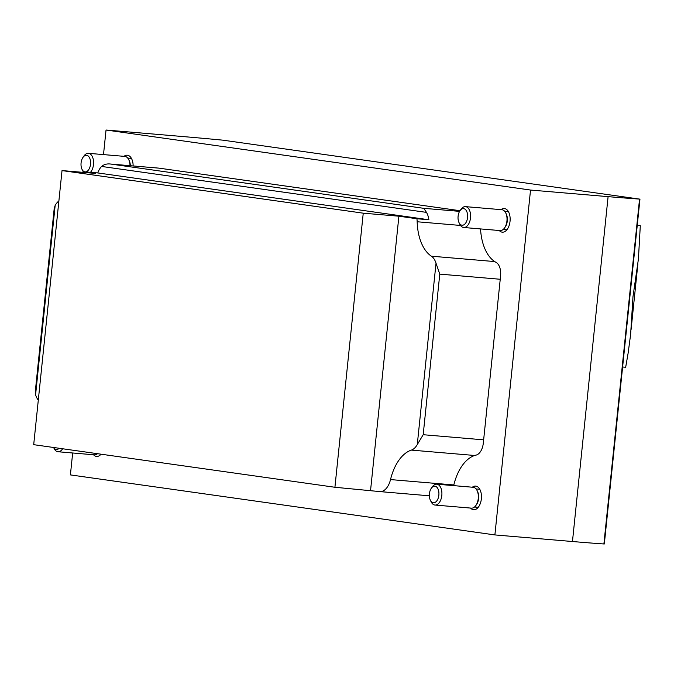 <?xml version="1.0" encoding="UTF-8"?>
<svg xmlns="http://www.w3.org/2000/svg" width="674" height="674" viewBox="0 0 674 674"><rect width="100%" height="100%" fill="white"/><g stroke="black" fill="none" stroke-linecap="round" stroke-linejoin="round"><path stroke-width="1.01" d="M106.037 130.023L530.531 190.051L608.1 196.639A139.569 3.656 5.9 0 0 639.542 199.091L222.824 140.158A139.569 3.656 5.9 0 0 183.606 136.611L106.037 130.023L103.501 154.599M72.666 452.987L70.399 474.9L494.893 534.929L572.462 541.517A139.569 3.656 5.9 0 0 603.896 543.969L604.325 543.977L639.963 199.1M460.511 225.445L417.164 221.763A17.372 9.942 -85.1 0 0 416.911 218.747L428.891 219.766A17.372 9.942 -85.1 0 0 426.49 212.386L101.589 166.444C103.981 164.38 107.023 163.588 110.721 164.052L158.887 168.129A17.372 9.942 94.9 0 1 159.199 168.171L459.997 210.709M453.669 485.634A43.616 24.946 94.9 0 1 476.097 455.093A13.118 7.507 94.9 0 0 483.3 443.172L500.58 275.936A13.118 7.507 94.9 0 0 496.022 262.346A43.616 24.946 94.9 0 1 480.545 228.924M133.132 165.947A11.862 6.782 -85.1 0 0 127.302 155.214A11.862 6.782 -85.1 0 0 123.999 156.334M93.543 454.765A11.862 6.782 -85.1 0 0 96.39 456.399A11.862 6.782 -85.1 0 0 96.609 456.424A11.862 6.782 -85.1 0 0 101.049 454.2M470.57 508.078A11.862 6.782 -85.1 0 0 473.418 509.713A11.862 6.782 -85.1 0 0 473.628 509.738A11.862 6.782 -85.1 0 0 481.396 498.49A11.862 6.782 -85.1 0 0 475.633 486.097A11.862 6.782 -85.1 0 0 472.339 487.218M499.249 230.508A11.862 6.782 -85.1 0 0 502.096 232.151A11.862 6.782 -85.1 0 0 502.315 232.176A11.862 6.782 -85.1 0 0 510.075 220.929A11.862 6.782 -85.1 0 0 504.321 208.527A11.862 6.782 -85.1 0 0 501.018 209.648M530.531 190.051L494.893 534.929M363.244 213.178L334.919 487.268L33.7 444.671L62.025 170.581L363.244 213.178L398.898 216.202L416.911 218.747M58.882 201.012A17.372 9.942 -85.1 0 0 55.158 205.402L35.587 394.812A17.372 9.942 -85.1 0 0 38.308 400.112M35.587 394.812L35.267 391.257M55.158 205.402L54.131 208.713M101.589 166.444A17.372 9.942 -85.1 0 0 97.755 172.94L83.492 171.727A17.372 9.942 -85.1 0 0 83.264 172.384M426.49 212.386L423.778 208.325L110.721 164.052L159.199 168.171M417.164 221.763A43.616 24.946 -85.1 0 0 431.402 256.196A17.372 9.942 -85.1 0 1 436.019 263.222L439.777 274.124L423.188 434.713L417.282 444.57A17.372 9.942 -85.1 0 1 411.359 450.106A43.616 24.946 -85.1 0 0 390.516 479.576A17.372 9.942 -85.1 0 1 379.866 491.599A17.372 9.942 -85.1 0 1 379.546 491.565L334.919 487.268M428.891 219.766L97.755 172.94M83.492 171.727L95.396 173.412L62.025 170.581M398.898 216.202L370.574 490.301M459.002 222.58L459.769 224.181A10.464 5.99 -85.1 0 0 463.678 227.492L500.116 230.584A10.464 5.99 -85.1 0 0 504.523 227.981L505.197 227.037A9.074 5.19 -85.1 0 0 506.292 214.079L505.795 213.035A10.464 5.99 -85.1 0 0 502.071 209.749A10.464 5.99 -85.1 0 0 501.886 209.724L465.456 206.632A10.464 5.99 -85.1 0 0 461.041 209.235L460.013 210.684A8.332 4.76 -85.1 0 0 459.002 222.58A8.332 4.76 -85.1 0 0 466.914 220.533A8.332 4.76 -85.1 0 0 463.678 208.628A8.332 4.76 -85.1 0 0 460.013 210.684M504.523 227.981A10.464 5.99 -85.1 0 0 505.795 213.035M463.678 227.492A10.464 5.99 -85.1 0 0 470.519 217.736A10.464 5.99 -85.1 0 0 465.641 206.648A10.464 5.99 -85.1 0 0 465.456 206.632M130.343 165.711A9.074 5.19 -85.1 0 0 129.273 160.766L128.768 159.713A10.464 5.99 -85.1 0 0 125.052 156.427A10.464 5.99 -85.1 0 0 124.867 156.41L88.429 153.318A10.464 5.99 -85.1 0 0 84.023 155.913L82.995 157.371A8.332 4.76 -85.1 0 0 81.984 169.267A8.332 4.76 -85.1 0 0 84.688 171.828M130.006 165.678A10.464 5.99 -85.1 0 0 128.768 159.713M90.485 172.325A10.464 5.99 -85.1 0 0 93.501 161.027A10.464 5.99 -85.1 0 0 88.623 153.335A10.464 5.99 -85.1 0 0 88.429 153.318M81.984 169.267L82.75 170.867A10.464 5.99 -85.1 0 0 83.399 171.996M85.505 171.904A8.332 4.76 -85.1 0 0 90.56 163.774A8.332 4.76 -85.1 0 0 86.651 155.315A8.332 4.76 -85.1 0 0 82.995 157.371M430.324 500.142L431.09 501.751A10.464 5.99 -85.1 0 0 435 505.053L471.429 508.145A10.464 5.99 -85.1 0 0 475.836 505.551L476.51 504.599A9.074 5.19 -85.1 0 0 477.613 491.641L477.108 490.596A10.464 5.99 -85.1 0 0 473.392 487.31A10.464 5.99 -85.1 0 0 473.199 487.285L436.769 484.193A10.464 5.99 -85.1 0 0 432.363 486.796L431.335 488.246A8.332 4.76 -85.1 0 0 430.324 500.142A8.332 4.76 -85.1 0 0 438.226 498.094A8.332 4.76 -85.1 0 0 434.991 486.198A8.332 4.76 -85.1 0 0 431.335 488.246M475.836 505.551A10.464 5.99 -85.1 0 0 477.108 490.596M435 505.053A10.464 5.99 -85.1 0 0 441.832 495.297A10.464 5.99 -85.1 0 0 436.963 484.218A10.464 5.99 -85.1 0 0 436.769 484.193M53.617 447.494L54.072 448.437A10.464 5.99 -85.1 0 0 57.981 451.74L94.411 454.832A10.464 5.99 -85.1 0 0 97.503 453.695M57.981 451.74A10.464 5.99 -85.1 0 0 62.64 448.766M53.667 447.494A8.332 4.76 -85.1 0 0 59.177 448.277M622.608 367.01L625.674 367.271L628.168 352.881L630.611 334.515L632.987 296.661L638.421 258.976L640.3 225.714L637.242 225.453M637.259 225.268A3489.231 91.335 -174.1 0 1 640.3 225.714M608.1 196.639L572.462 541.517M639.542 199.091L603.896 543.969M459.584 211.366L423.778 208.325M494.716 261.571L431.402 256.196M483.646 439.844L423.188 434.713M500.243 279.263L439.777 274.124M453.829 484.951L390.516 479.576M474.673 455.481L411.359 450.106M436.019 263.222L417.282 444.57M429.346 495.803L379.866 491.599M54.181 208.721L35.318 391.265M508.44 211.678L504.742 211.366M506.907 229.758L503.208 229.446M131.422 158.365L127.723 158.053M479.753 489.248L476.055 488.936M478.22 507.328L474.521 507.008M631.108 329.409L637.857 264.098"/></g></svg>
